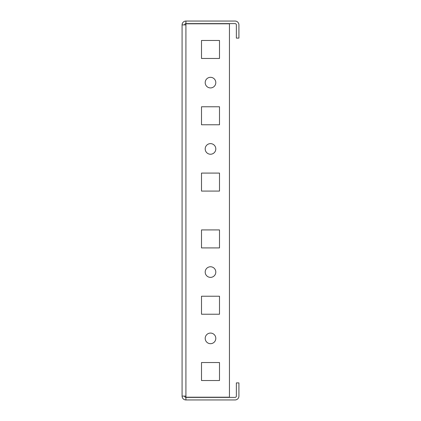 <?xml version="1.0" encoding="UTF-8"?>
<svg xmlns="http://www.w3.org/2000/svg" width="421" height="421" viewBox="0 0 421 421"><rect width="100%" height="100%" fill="white"/><g stroke="black" fill="none" stroke-linecap="round" stroke-linejoin="round"><path stroke-width="0.63" d="M215.805 148.929A5.305 5.305 0 0 0 210.5 143.624A5.305 5.305 0 0 0 205.195 148.929A5.305 5.305 0 0 0 210.5 154.233A5.305 5.305 0 0 0 215.805 148.929M215.805 82.621A5.305 5.305 0 0 0 210.5 77.317A5.305 5.305 0 0 0 205.195 82.621A5.305 5.305 0 0 0 210.5 87.926A5.305 5.305 0 0 0 215.805 82.621M205.195 272.071A5.305 5.305 0 0 1 210.5 266.767A5.305 5.305 0 0 1 215.805 272.071A5.305 5.305 0 0 1 210.5 277.376A5.305 5.305 0 0 1 205.195 272.071M205.195 338.379A5.305 5.305 0 0 1 210.5 333.074A5.305 5.305 0 0 1 215.805 338.379A5.305 5.305 0 0 1 210.5 343.683A5.305 5.305 0 0 1 205.195 338.379M182.083 396.114L182.083 24.886L185.919 24.886L185.919 23.797L229.445 23.797L229.445 397.203L185.919 397.203L185.919 396.114L182.083 396.114A3.836 3.836 0 0 0 185.919 399.95L185.919 397.392A1.279 1.279 0 0 1 184.64 396.114M219.499 296.226L219.499 314.224L201.501 314.224L201.501 296.226L219.499 296.226L219.499 314.224L201.501 314.224L201.501 296.226L219.499 296.226M219.499 362.534L219.499 380.531L201.501 380.531L201.501 362.534L219.499 362.534L219.499 380.531L201.501 380.531L201.501 362.534L219.499 362.534M219.499 229.919L219.499 247.916L201.501 247.916L201.501 229.919L219.499 229.919L219.499 247.916L201.501 247.916L201.501 229.919L219.499 229.919M219.499 40.469L201.501 40.469L201.501 58.466L219.499 58.466L219.499 40.469L201.501 40.469L201.501 58.466L219.499 58.466L219.499 40.469M219.499 106.776L201.501 106.776L201.501 124.774L219.499 124.774L219.499 106.776L201.501 106.776L201.501 124.774L219.499 124.774L219.499 106.776M219.499 173.084L201.501 173.084L201.501 191.081L219.499 191.081L219.499 173.084L201.501 173.084L201.501 191.081L219.499 191.081L219.499 173.084M185.919 399.95L235.081 399.95A3.836 3.836 0 0 0 238.917 396.114L238.917 382.899L236.36 382.899L236.36 396.114A1.279 1.279 0 0 1 235.081 397.392L185.919 397.392M184.64 24.886A1.279 1.279 0 0 1 185.919 23.608L185.919 21.05A3.836 3.836 0 0 0 182.083 24.886M185.919 21.05L235.081 21.05A3.836 3.836 0 0 1 238.917 24.886L238.917 38.101L236.36 38.101L236.36 24.886A1.279 1.279 0 0 0 235.081 23.608L185.919 23.608M185.919 396.114L185.919 24.886"/></g></svg>
